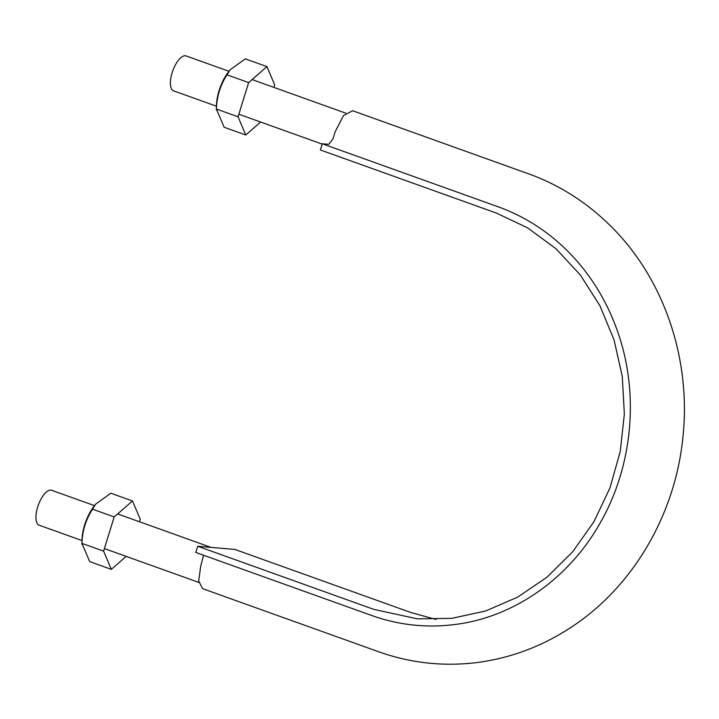 <?xml version="1.0" encoding="UTF-8"?>
<svg xmlns="http://www.w3.org/2000/svg" width="719" height="719" viewBox="0 0 719 719"><rect width="100%" height="100%" fill="white"/><g stroke="black" fill="none" stroke-linecap="round" stroke-linejoin="round"><path stroke-width="1.08" d="M322.301 143.773L320.377 149.974L496.452 213.085L527.764 227.95L556.084 248.828L580.404 275.053L599.934 305.764L614.062 339.925L622.277 376.45L624.362 414.108L620.209 451.667L609.964 487.904L593.993 521.626L572.755 551.689L547.024 577.168L517.599 597.165L485.46 611.051L451.667 618.376L417.308 618.843L373.781 609.361L197.707 546.251L195.793 552.453L371.858 615.563C399.962 625.512 428.776 628.343 458.282 624.056C516.485 615.716 570.589 576.755 601.147 521.248C632.253 466.101 639.002 395.756 618.996 335.584C608.903 305.063 593.328 278.487 572.261 255.847C551.033 233.378 526.407 217.057 498.375 206.874L322.301 143.773L328.745 144.321L332.969 138.893L335.198 131.703L343.448 115.633L352.643 110.744L532.159 175.121C563.462 187.084 591.018 205.472 614.853 230.296C665.138 282.441 690.842 360.399 683.05 435.867C676.022 511.29 635.794 582.543 576.467 623.679C546.889 644.26 514.741 657.085 480.004 662.154C444.98 666.962 410.837 663.367 377.565 651.369L202.641 588.672L198.669 580.997L200.745 566.051L203.513 555.221M435.993 619.436L410.98 612.552L234.906 549.442L197.707 546.251M216.446 106.196L173.603 90.846A18.541 7.558 -70.3 0 1 172.74 70.839A18.541 7.558 -70.3 0 1 186.122 55.938L228.957 71.289M81.993 540.553L39.15 525.194A18.541 7.558 -70.3 0 1 38.287 505.187A18.541 7.558 -70.3 0 1 51.66 490.286L94.504 505.637M273.876 87.385L274.667 84.824L266.947 66.615L248.63 82.595L238.052 116.793L216.41 109.036L224.139 127.254L245.772 135.001L260.629 122.041M266.947 66.615L245.314 58.859L230.161 69.761L228.516 71.855A28.185 11.495 109.7 0 0 216.464 105.477L216.365 109.971M216.41 109.036C216.814 96.472 220.338 85.076 226.997 74.839L230.161 69.761M238.052 116.793L245.772 135.001M248.63 82.595L226.997 74.839M139.423 521.742L140.214 519.181L132.494 500.963L114.177 516.943L103.599 551.14L81.957 543.384L89.686 561.602L111.319 569.358L126.176 556.389M132.494 500.963L110.852 493.207L95.708 504.109L94.063 506.212A28.185 11.495 109.7 0 0 82.011 539.825L81.912 544.319M81.957 543.384C82.361 530.829 85.885 519.424 92.544 509.187L95.708 504.109M103.599 551.14L111.319 569.358M114.177 516.943L92.544 509.187M238.843 114.222L322.193 144.106M252.09 79.575L345.821 113.18M104.39 548.579L198.839 582.435M117.637 513.932L210.973 547.384"/></g></svg>
